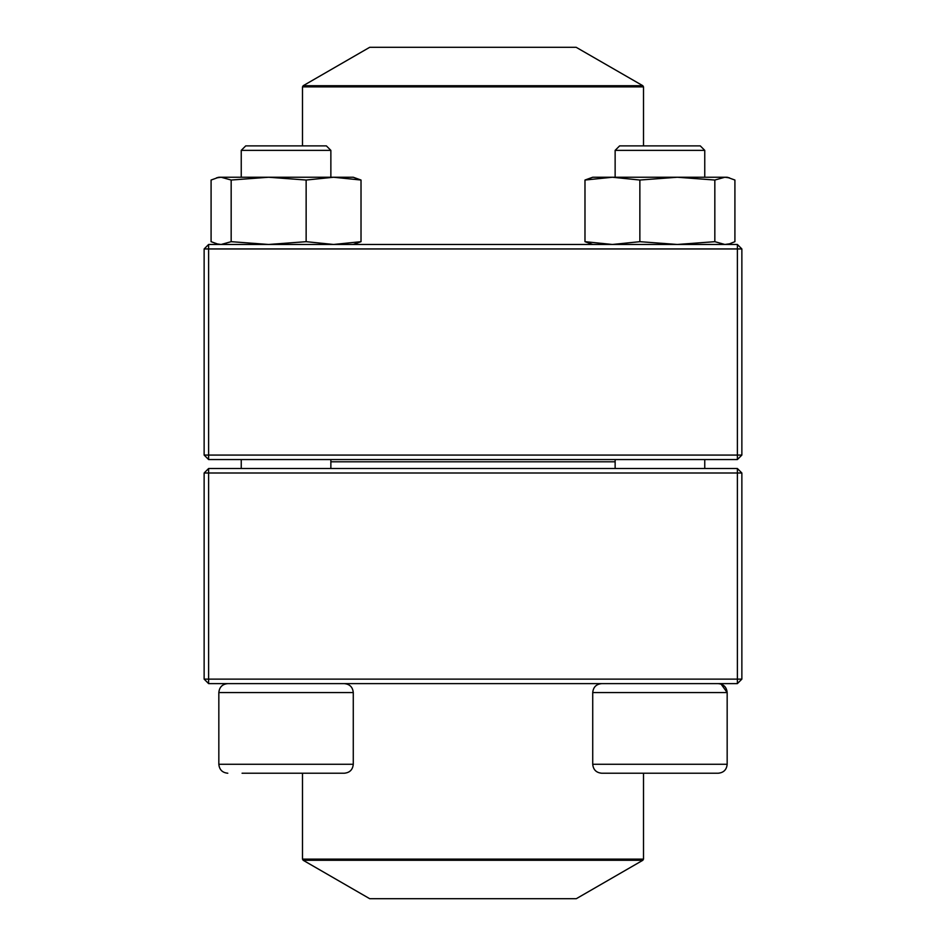 <?xml version="1.0" encoding="UTF-8"?>
<svg xmlns="http://www.w3.org/2000/svg" width="946" height="946" viewBox="0 0 946 946"><rect width="100%" height="100%" fill="white"/><g stroke="black" fill="none" stroke-linecap="round" stroke-linejoin="round"><path stroke-width="1.42" d="M208.617 683.615L737.383 683.615L741.865 679.133L741.865 473L208.617 473L208.617 679.133L737.383 679.133L737.383 468.518L208.617 468.518L204.135 473L204.135 679.133L208.617 679.133L208.617 683.615L204.135 679.133M741.865 473L737.383 468.518M204.135 473L208.617 473L208.617 468.518M741.865 679.133L737.383 679.133L737.383 683.615M353.272 764.273L353.272 692.567L218.833 692.567C219.366 687.127 222.357 684.135 227.797 683.615C222.357 684.135 219.366 687.127 218.833 692.567L218.833 764.273L353.272 764.273C352.74 769.713 349.748 772.705 344.309 773.225L242.07 773.225M718.203 773.225L601.691 773.225C596.252 772.705 593.26 769.713 592.728 764.273L727.167 764.273C726.634 769.713 723.643 772.705 718.203 773.225C723.643 772.705 726.634 769.713 727.167 764.273L727.167 692.567C726.634 687.127 723.643 684.135 718.203 683.615M721.065 684.076L727.167 692.567L592.728 692.567L592.728 764.273M615.137 150.367L619.618 145.885L700.277 145.885L704.758 150.367L615.137 150.367L615.137 177.245M615.137 459.555L615.137 468.518M286.059 150.367L241.242 150.367L241.242 177.245L241.242 150.367L245.724 145.885L326.382 145.885L330.864 150.367L286.059 150.367M615.137 461.802L330.864 461.802M303.169 860.281L369.709 898.7L576.291 898.7L642.831 860.281L303.169 860.281L302.495 859.122L643.505 859.122L643.505 773.225M576.161 47.3L369.709 47.3L303.169 85.719L642.831 85.719L576.161 47.3M737.383 244.47L208.617 244.47L204.135 248.952L204.135 455.073L737.383 455.073L737.383 248.952L208.617 248.952L208.617 459.555L737.383 459.555L741.865 455.073L741.865 248.952L737.383 248.952L737.383 244.47L741.865 248.952M204.135 455.073L208.617 459.555M741.865 455.073L737.383 455.073L737.383 459.555M204.135 248.952L208.617 248.952L208.617 244.47M592.728 244.47L584.983 241.679L584.983 180.036L592.728 177.245L727.167 177.245L734.912 180.036L734.912 241.679L729.532 243.82L724.873 244.47L714.833 241.679L714.833 180.036L724.873 177.245L729.532 177.895L727.167 177.245M584.983 180.036L612.417 177.245L639.863 180.036L677.348 177.245L714.833 180.036M584.983 241.679L612.417 244.47L639.863 241.679L639.863 180.036M639.863 241.679L677.348 244.47L714.833 241.679M218.833 244.47L211.088 241.679L211.088 180.036L218.833 177.245L353.272 177.245L361.017 180.036L361.017 241.679L353.272 244.47M216.468 243.82L221.128 244.47L231.167 241.679L268.652 244.47L306.137 241.679L306.137 180.036L333.583 177.245L361.017 180.036M306.137 241.679L333.583 244.47L361.017 241.679M231.167 241.679L231.167 180.036L268.652 177.245L306.137 180.036M218.833 177.245L216.468 177.883L221.128 177.245L231.167 180.036M643.505 145.885L643.505 86.878L302.495 86.878L302.495 145.885M241.242 459.555L241.242 468.518L241.242 459.555M218.833 764.273C219.366 769.713 222.357 772.705 227.797 773.225C222.357 772.705 219.366 769.713 218.833 764.273L218.833 692.567M704.758 150.367L704.758 177.245M704.758 459.555L704.758 468.518M592.728 692.567C593.26 687.127 596.252 684.135 601.691 683.615M330.864 150.367L330.864 177.245M330.864 459.555L330.864 468.518M353.272 692.567C352.74 687.127 349.748 684.135 344.309 683.615M302.495 859.122L302.495 773.225M643.505 859.122L642.831 860.281M303.169 85.719L302.495 86.878M643.505 86.878L642.831 85.719M727.167 244.47L729.532 243.832"/></g></svg>
